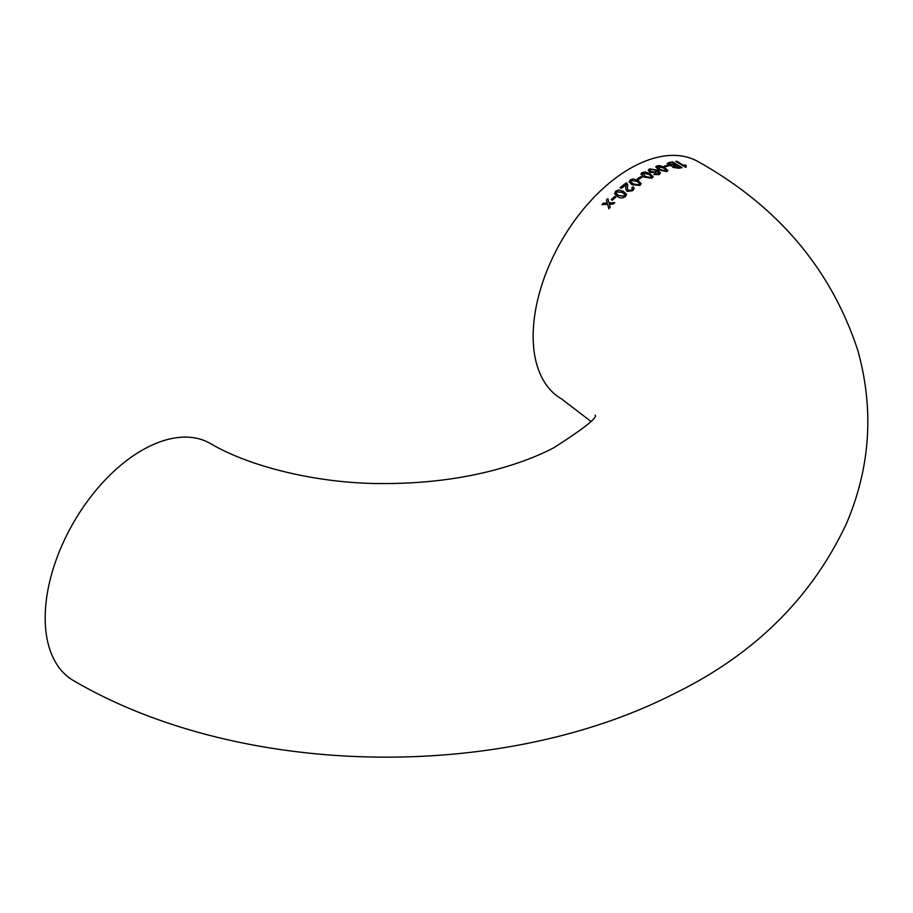 <?xml version="1.0" encoding="UTF-8"?>
<svg xmlns="http://www.w3.org/2000/svg" width="913" height="913" viewBox="0 0 913 913"><rect width="100%" height="100%" fill="white"/><g stroke="black" fill="none" stroke-linecap="round" stroke-linejoin="round"><path stroke-width="1.37" d="M651.905 178.206L653.137 176.814L650.124 173.767L645.24 171.952L642.147 172.568L640.926 174.041L643.916 177.111L651.905 178.206M590.654 421.201L561.506 398.89A136.882 79.032 120 0 1 540.519 289.204A136.882 79.032 120 0 1 629.947 168.574A136.882 79.032 120 0 1 698.388 161.795C777.99 206.384 831.138 269.267 857.821 350.466C874.186 409.298 870.466 466.828 846.682 523.081C811.954 597.49 754.629 654.267 674.718 693.401C500.427 782.658 239.697 778.002 73.531 680.619A136.882 79.032 -60 0 1 52.555 570.922A136.882 79.032 -60 0 1 141.972 450.303A136.882 79.032 -60 0 1 210.412 443.524C250.561 467.353 321.045 484.369 386.188 483.536C424.043 483.388 459.501 479.063 492.575 470.537C516.621 464.181 537.049 456.58 553.86 447.724C584.069 428.391 597.821 417.526 595.093 415.13M603.333 203.177L601.975 204.626L607.624 204.307L608.823 208.643L610.192 207.205L609.37 204.227L613.308 204.033L614.7 202.652L609.005 202.903L607.83 198.623L606.437 200.004L607.259 202.983L603.333 203.177L602.021 204.717M614.654 196.409L611.231 199.639L612.338 200.255L615.761 197.025L614.654 196.409L611.276 199.742M625.371 196.66L626.489 194.298L623.511 191.41L618.649 189.961L615.624 191.228L614.552 193.761L617.508 196.603C619.916 198.326 622.54 198.349 625.371 196.66M625.987 184.688L625.759 189.128L627.185 191.468L632.755 190.657L634.204 188.306L633.108 186.834L631.762 187.667L632.526 188.603L631.67 190.007L628.384 190.486L627.425 188.66L627.699 185.042L626.341 182.805L620.087 187.644L621.319 188.34L626.056 185.008M639.99 185.43L641.2 183.65L638.21 180.603L633.348 178.937L630.278 179.85L629.068 181.755L632.058 184.803L639.99 185.43M641.017 176.597L637.422 178.788L638.529 179.427L642.124 177.236L641.017 176.597L637.422 178.925M649.52 168.882L648.253 170.332L649.782 172.237L655.751 172.717L656.812 170.948L658.878 173.322L653.902 174.497L659.14 174.634L660.51 172.934L657.52 170.126L649.52 168.882L648.241 170.411M660.476 173.173L657.52 170.126M666.673 171.598L667.848 170.64L664.847 167.672L659.996 165.641L656.949 165.846L655.751 166.874L658.752 169.875L666.673 171.598M667.494 165.196L664.025 166.2L665.132 166.851L668.601 165.858L667.494 165.196L664.002 166.337M672.196 166.314L673.086 167.421L678.644 168.232L682.068 167.627L672.459 161.852L667.209 163.427L668.373 164.899L672.208 166.246M686.097 167.262L686.131 165.607L685.047 164.774L684.43 165.789L676.932 161.281L675.791 161.396L685.412 167.193L686.154 167.113L686.188 165.47L685.047 164.774L684.385 165.938L676.932 161.281M685.811 166.075L686.188 165.47M685.001 164.922L684.385 165.938M676.887 161.43L675.746 161.544M682.022 167.775L672.459 161.852M672.413 162L669.024 162.48M668.989 162.628L667.198 163.507M673.84 166.029L674.239 167.182L673.794 166.177L674.239 167.182L679.637 167.307L676.716 165.379L673.84 166.029L674.285 167.033L679.671 167.159M669.377 163.336L669.663 164.739L669.343 163.484L669.663 164.739L675.574 164.854L672.288 162.731L669.377 163.336L669.697 164.591L675.609 164.717M668.578 166.006L667.471 165.344M667.825 170.708L664.847 167.672M664.812 167.809L659.996 165.641M659.973 165.789L656.949 165.846M656.926 165.983L655.739 166.942M658.033 166.645L659.962 169.533L665.554 171.073L666.182 170.103L663.637 168.072L658.056 166.497L657.428 167.216M658.056 166.497L659.973 169.396L665.577 170.936L666.182 170.103M658.113 173.949L658.878 173.322M658.102 174.086L656.447 174.2M656.436 174.337L655.009 173.835M654.998 173.972L653.891 174.634M657.508 170.274L649.508 169.031M649.953 170.56L650.958 171.758L654.963 172.055L655.831 171.016M650.969 171.621L654.975 171.918L655.842 170.948L654.975 169.875L650.729 169.487L649.953 170.491L650.958 171.758M653.126 176.882L650.124 173.767M650.113 173.904L645.24 171.952M645.229 172.089L642.147 172.568M642.147 172.694L640.926 174.109M643.254 173.344L645.16 176.54L650.809 177.693L651.437 176.494L648.892 174.394L643.266 173.208L642.626 174.178M643.266 173.208L645.16 176.414L650.809 177.556L651.437 176.494M642.124 177.373L641.017 176.723M641.2 183.718L638.21 180.603M638.221 180.728L633.348 178.937M633.36 179.074L630.278 179.85M630.29 179.975L629.08 181.824M630.769 181.687L633.302 184.049L638.906 184.917L639.522 183.559L636.989 181.402L631.385 180.489L630.757 181.63L633.291 183.924L638.895 184.791L639.522 183.559M634.215 188.363L633.108 186.834M633.131 186.96L631.773 187.793M632.526 188.66L631.67 190.007M631.693 190.132L628.384 190.486M628.406 190.612L627.436 188.717M627.71 185.111L627.06 183.387M627.083 183.513L626.341 182.805M626.352 182.931L620.11 187.758M626.01 184.814L625.873 187.154M625.896 187.279L625.77 189.185M626.512 194.355L623.511 191.41M623.533 191.525L618.649 189.961M618.672 190.075L615.624 191.228M615.659 191.342L614.575 193.818M616.195 193.385L618.74 195.644L624.309 196.147L624.869 194.606L622.301 192.415L616.731 191.844L616.172 193.328L618.706 195.53L624.275 196.033L624.869 194.606M615.796 197.14L614.689 196.512M608.88 208.735L607.624 204.307M614.746 202.754L609.005 202.903M607.864 198.726L606.437 200.004M606.472 200.107L607.259 202.983M607.305 203.085L603.379 203.279"/></g></svg>
